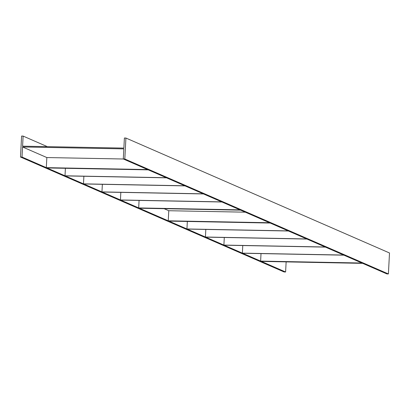 <?xml version="1.0" encoding="UTF-8"?>
<svg xmlns="http://www.w3.org/2000/svg" width="410" height="410" viewBox="0 0 410 410"><rect width="100%" height="100%" fill="white"/><g stroke="black" fill="none" stroke-linecap="round" stroke-linejoin="round"><path stroke-width="0.61" d="M46.309 167.644L22.017 157.05L20.5 157.025L284.084 271.963L285.606 271.989L261.313 261.401L362.594 263.322L386.881 273.916L388.403 273.947L124.814 159.008L123.297 158.977L147.585 169.571L46.309 167.644L46.837 157.553L123.364 159.008M120.432 199.967L221.713 201.889L203.483 193.94L102.203 192.018L120.432 199.967L120.832 192.372M138.688 207.926L239.963 209.853L221.959 201.997L120.678 200.075L138.688 207.926L139.077 200.423M168.249 220.816L269.524 222.743L240.655 210.151L139.374 208.229L168.249 220.816L168.776 210.725L164.123 208.695M223.896 245.083L325.176 247.004L306.946 239.056L205.666 237.134L223.896 245.083L224.296 237.487M205.42 237.026L306.7 238.953L288.471 231.004L187.191 229.077L205.42 237.026L205.82 229.431M186.945 228.97L288.225 230.897L270.216 223.04L168.935 221.118L186.945 228.97L187.339 221.467M242.371 253.139L343.647 255.061L325.422 247.112L224.142 245.19L242.371 253.139L242.771 245.544M65.005 175.798L166.286 177.725L148.276 169.868L46.996 167.946L65.005 175.798L65.4 168.295M83.481 183.854L184.761 185.781L166.532 177.832L65.251 175.905L83.481 183.854L83.881 176.259M101.957 191.911L203.237 193.838L185.007 185.889L83.727 183.962L101.957 191.911L102.356 184.315M260.627 261.098L361.902 263.025L343.898 255.169L242.617 253.247L260.627 261.098L261.016 253.595M124.814 159.008L125.916 138.037L124.394 138.011L123.866 148.102L22.591 146.175L23.119 136.084L21.597 136.053L20.5 157.025M123.297 158.977L123.825 148.886L22.55 146.964L46.837 157.553M22.017 157.05L22.55 146.964M125.916 138.037L389.5 252.975L388.403 273.947M362.66 263.353L286.134 261.898L285.606 271.989M245.303 212.18L168.776 210.725M23.119 136.084L47.34 146.647"/></g></svg>
